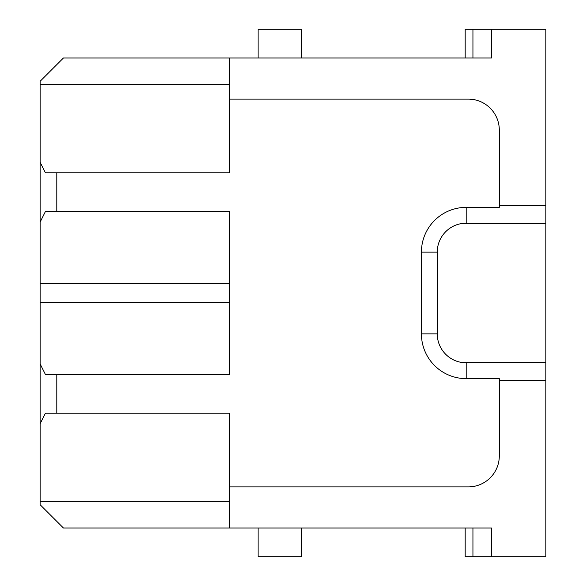 <?xml version="1.0" encoding="UTF-8"?>
<svg xmlns="http://www.w3.org/2000/svg" width="586" height="586" viewBox="0 0 586 586"><rect width="100%" height="100%" fill="white"/><g stroke="black" fill="none" stroke-linecap="round" stroke-linejoin="round"><path stroke-width="0.88" d="M465.181 57.999L465.181 29.3L491.551 29.3L491.551 57.999L229.404 57.999L229.404 99.1L468.28 99.1A31.021 31.021 0 0 1 499.309 130.129L499.309 207.363L466.2 207.363A44.778 44.778 0 0 0 421.422 252.141L437.259 252.141A28.941 28.941 0 0 1 466.2 223.2L545.844 223.2L545.844 29.3L491.551 29.3M258.096 57.999L258.096 29.3L301.534 29.3L301.534 57.999M229.404 501.294L40.156 501.294L40.156 504.736L63.427 528.001L491.551 528.001L491.551 556.7L472.939 556.7L472.939 528.001M472.939 556.7L465.181 556.7L465.181 528.001M258.096 528.001L258.096 556.7L301.534 556.7L301.534 528.001M491.551 556.7L545.844 556.7L545.844 223.2M545.844 362.8L466.2 362.8A28.941 28.941 0 0 1 437.259 333.859L437.259 252.141M545.844 380.395L499.309 380.395L499.309 378.637L466.2 378.637A44.778 44.778 0 0 1 421.422 333.859L421.422 252.141M499.309 205.605L545.844 205.605M229.404 528.001L229.404 486.9L468.28 486.9A31.021 31.021 0 0 0 499.309 455.871L499.309 380.395M229.404 283.243L40.156 283.243L40.156 363.957L45.4 374.439L229.404 374.439L229.404 211.561L45.4 211.561L40.156 222.043L40.156 81.264L63.427 57.999L229.404 57.999M40.156 501.294L40.156 423.693L45.4 413.218L229.404 413.218L229.404 486.9M229.404 99.1L229.404 172.782L45.4 172.782L40.156 162.307M56.791 413.218L56.791 374.439M40.156 423.693L40.156 363.957M40.156 283.243L40.156 222.043M229.404 84.706L40.156 84.706M56.791 211.561L56.791 172.782M472.939 57.999L472.939 29.3M466.2 378.637L466.2 362.8M437.259 333.859L421.422 333.859M466.2 223.2L466.2 207.363M229.404 302.757L40.156 302.757"/></g></svg>

